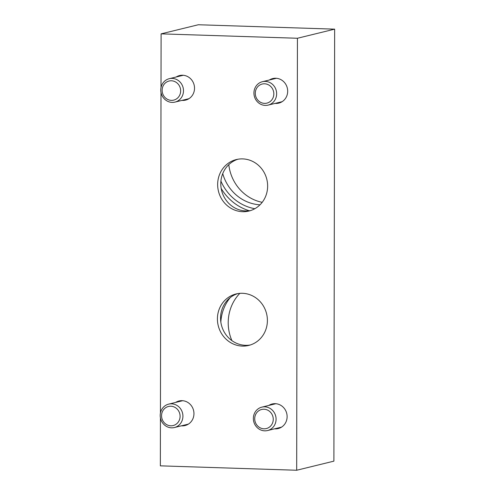 <?xml version="1.0" encoding="UTF-8"?>
<svg xmlns="http://www.w3.org/2000/svg" width="495" height="495" viewBox="0 0 495 495"><rect width="100%" height="100%" fill="white"/><g stroke="black" fill="none" stroke-linecap="round" stroke-linejoin="round"><path stroke-width="0.74" d="M176.214 76.991A12.647 11.886 76.3 0 1 179.592 75.549A12.647 11.886 76.3 0 1 194.139 85.01A12.647 11.886 76.3 0 1 185.6 100.114A12.647 11.886 76.3 0 1 182.575 100.429A12.647 11.886 76.3 0 1 181.937 100.392M185.087 99.625A12.647 11.886 -103.7 0 0 185.718 99.662A12.647 11.886 -103.7 0 0 187.147 99.619M181.189 75.277A12.647 11.886 -103.7 0 0 179.357 76.224M175.645 402.429A12.647 11.886 76.3 0 1 179.023 400.981A12.647 11.886 76.3 0 1 193.57 410.442A12.647 11.886 76.3 0 1 185.031 425.552A12.647 11.886 76.3 0 1 182.005 425.867A12.647 11.886 76.3 0 1 181.368 425.824M184.517 425.057A12.647 11.886 -103.7 0 0 185.155 425.094A12.647 11.886 -103.7 0 0 186.578 425.05M180.626 400.709A12.647 11.886 -103.7 0 0 178.794 401.655M334.651 29.155L333.896 461.142L296.684 470.25L297.433 38.257L334.651 29.155L198.316 24.75L161.104 33.858L297.433 38.257M160.436 417.91L160.349 465.845L296.684 470.25M242.686 158.895A26.501 24.899 76.3 0 1 267.436 182.717A26.501 24.899 76.3 0 1 248.942 211.037A26.501 24.899 76.3 0 1 218.456 191.212A26.501 24.899 76.3 0 1 236.344 159.557A26.501 24.899 76.3 0 1 242.686 158.895M242.457 293.294A26.501 24.899 76.3 0 1 267.201 317.116A26.501 24.899 76.3 0 1 248.707 345.43A26.501 24.899 76.3 0 1 218.221 325.611A26.501 24.899 76.3 0 1 236.109 293.95A26.501 24.899 76.3 0 1 242.457 293.294M268.804 405.436A12.647 11.886 76.3 0 1 272.182 403.988A12.647 11.886 76.3 0 1 286.735 413.449A12.647 11.886 76.3 0 1 278.196 428.559A12.647 11.886 76.3 0 1 275.164 428.874A12.647 11.886 76.3 0 1 274.533 428.837M269.373 80.004A12.647 11.886 76.3 0 1 272.751 78.556A12.647 11.886 76.3 0 1 287.298 88.017A12.647 11.886 76.3 0 1 278.765 103.127A12.647 11.886 76.3 0 1 275.734 103.443A12.647 11.886 76.3 0 1 275.096 103.399M160.442 413.022L160.999 92.478M161.011 87.59L161.104 33.858M274.354 78.284A12.647 11.886 -103.7 0 0 272.522 79.231M278.246 102.632A12.647 11.886 -103.7 0 0 278.883 102.669A12.647 11.886 -103.7 0 0 280.306 102.626M273.785 403.716A12.647 11.886 -103.7 0 0 271.953 404.663M277.676 428.064A12.647 11.886 -103.7 0 0 278.314 428.101A12.647 11.886 -103.7 0 0 279.737 428.057M237.699 293.622A26.501 24.899 -103.7 0 0 221.364 324.838A26.501 24.899 -103.7 0 0 250.266 344.99M237.934 159.223A26.501 24.899 -103.7 0 0 221.599 190.445A26.501 24.899 -103.7 0 0 250.501 210.598M254.826 208.717A46.92 44.086 76.3 0 1 220.919 181.133M171.406 80.784A9.832 9.238 -103.7 0 0 163.356 95.207A9.832 9.238 -103.7 0 0 179.413 95.727A9.832 9.238 -103.7 0 0 171.406 80.784M172.149 78.396A12.047 11.317 -103.7 0 0 169.265 78.693A12.047 11.317 -103.7 0 0 161.135 93.085A12.047 11.317 -103.7 0 0 174.989 102.094A12.047 11.317 -103.7 0 0 183.397 89.224A12.047 11.317 -103.7 0 0 172.149 78.396M183.28 75.271A12.047 11.317 -103.7 0 0 182.878 75.364L169.265 78.693M174.989 102.094L188.607 98.765A12.047 11.317 -103.7 0 0 188.997 98.66M264.571 83.791A9.832 9.238 -103.7 0 0 256.515 98.22A9.832 9.238 -103.7 0 0 272.572 98.74A9.832 9.238 -103.7 0 0 264.571 83.791M265.308 81.403A12.047 11.317 -103.7 0 0 262.424 81.7A12.047 11.317 -103.7 0 0 254.294 96.092A12.047 11.317 -103.7 0 0 268.154 105.101A12.047 11.317 -103.7 0 0 276.556 92.231A12.047 11.317 -103.7 0 0 265.308 81.403M276.439 78.284A12.047 11.317 -103.7 0 0 276.043 78.371L262.424 81.7M268.154 105.101L281.766 101.772A12.047 11.317 -103.7 0 0 282.162 101.667M264.002 409.223A9.832 9.238 -103.7 0 0 255.946 423.652A9.832 9.238 -103.7 0 0 272.002 424.172A9.832 9.238 -103.7 0 0 264.002 409.223M264.738 406.834A12.047 11.317 -103.7 0 0 261.855 407.137A12.047 11.317 -103.7 0 0 253.725 421.523A12.047 11.317 -103.7 0 0 267.585 430.532A12.047 11.317 -103.7 0 0 275.993 417.662A12.047 11.317 -103.7 0 0 264.738 406.834M275.87 403.716A12.047 11.317 -103.7 0 0 275.474 403.802L261.855 407.137M267.585 430.532L281.197 427.204A12.047 11.317 -103.7 0 0 281.593 427.098M170.843 406.216A9.832 9.238 -103.7 0 0 162.787 420.645A9.832 9.238 -103.7 0 0 178.844 421.158A9.832 9.238 -103.7 0 0 170.843 406.216M171.579 403.827A12.047 11.317 -103.7 0 0 168.696 404.124A12.047 11.317 -103.7 0 0 160.566 418.516A12.047 11.317 -103.7 0 0 174.419 427.525A12.047 11.317 -103.7 0 0 182.828 414.655A12.047 11.317 -103.7 0 0 171.579 403.827M182.711 400.703A12.047 11.317 -103.7 0 0 182.309 400.795L168.696 404.124M174.419 427.525L188.038 424.196A12.047 11.317 -103.7 0 0 188.428 424.091M249.35 210.765A50.23 47.198 76.3 0 1 221.197 188.484M259.999 204.819A42.397 39.841 76.3 0 1 222.738 173.615M228.789 164.656A42.397 39.841 -103.7 0 0 262.202 202.325M220.838 322.084A42.397 39.841 76.3 0 1 230.237 297.594M239.846 293.349A42.397 39.841 -103.7 0 0 228.214 322.703A42.397 39.841 -103.7 0 0 231.908 340.628"/></g></svg>
